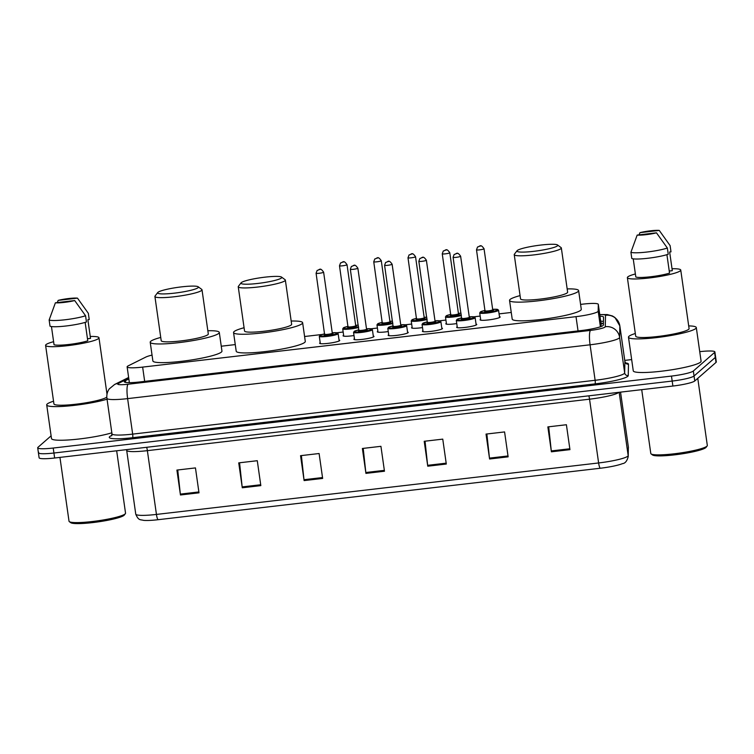 <?xml version="1.0" encoding="UTF-8"?>
<svg xmlns="http://www.w3.org/2000/svg" width="754" height="754" viewBox="0 0 754 754"><rect width="100%" height="100%" fill="white"/><g stroke="black" fill="none" stroke-linecap="round" stroke-linejoin="round"><path stroke-width="1.13" d="M354.003 335.539A10.151 1.31 171.9 0 1 343.051 335.775A10.151 1.31 171.9 0 1 343.211 335.502A10.151 1.31 171.9 0 1 343.617 335.238M388.253 331.553A10.151 1.31 171.9 0 1 377.302 331.788A10.151 1.31 171.9 0 1 377.462 331.515A10.151 1.31 171.9 0 1 377.867 331.251M422.504 327.566A10.151 1.31 171.9 0 1 411.561 327.802A10.151 1.31 171.9 0 1 411.712 327.528A10.151 1.31 171.9 0 1 412.118 327.264M456.754 323.579A10.151 1.31 171.9 0 1 445.812 323.815A10.151 1.31 171.9 0 1 445.963 323.541A10.151 1.31 171.9 0 1 446.368 323.277M499.459 316.605A10.151 1.31 171.9 0 1 500.156 316.972A10.151 1.31 171.9 0 1 499.996 317.246A10.151 1.31 171.9 0 1 489.308 319.828A10.151 1.31 171.9 0 1 480.062 319.828A10.151 1.31 171.9 0 1 480.213 319.555A10.151 1.31 171.9 0 1 480.628 319.291M476.047 324.097A10.151 1.31 171.9 0 1 476.745 324.456A10.151 1.31 171.9 0 1 476.585 324.738A10.151 1.31 171.9 0 1 465.897 327.311A10.151 1.31 171.9 0 1 456.651 327.311A10.151 1.31 171.9 0 1 456.801 327.038A10.151 1.31 171.9 0 1 457.207 326.774M441.797 328.084A10.151 1.31 171.9 0 1 442.494 328.442A10.151 1.31 171.9 0 1 442.334 328.725A10.151 1.31 171.9 0 1 431.646 331.298A10.151 1.31 171.9 0 1 422.4 331.298A10.151 1.31 171.9 0 1 422.551 331.025A10.151 1.31 171.9 0 1 422.956 330.761M339.046 340.045A10.151 1.31 171.9 0 1 339.734 340.403A10.151 1.31 171.9 0 1 339.583 340.676A10.151 1.31 171.9 0 1 328.895 343.258A10.151 1.31 171.9 0 1 319.639 343.258A10.151 1.31 171.9 0 1 319.8 342.985A10.151 1.31 171.9 0 1 320.205 342.721M373.296 336.058A10.151 1.31 171.9 0 1 373.993 336.416A10.151 1.31 171.9 0 1 373.833 336.689A10.151 1.31 171.9 0 1 363.145 339.272A10.151 1.31 171.9 0 1 353.89 339.272A10.151 1.31 171.9 0 1 354.05 338.998A10.151 1.31 171.9 0 1 354.455 338.734M407.546 332.071A10.151 1.31 171.9 0 1 408.244 332.429A10.151 1.31 171.9 0 1 408.084 332.702A10.151 1.31 171.9 0 1 397.396 335.285A10.151 1.31 171.9 0 1 388.14 335.285A10.151 1.31 171.9 0 1 388.301 335.012A10.151 1.31 171.9 0 1 388.706 334.748M152.035 355.096A19.029 2.45 -8.1 0 0 145.842 357.066L128.274 365.822A19.029 2.45 -8.1 0 0 127.407 366.359A19.029 2.45 -8.1 0 0 127.124 366.878A19.029 2.45 -8.1 0 0 142.638 367.104L576.009 316.652A19.029 2.45 -8.1 0 0 598.176 311.129L598.308 304.409A19.029 2.45 -8.1 0 0 598.308 304.352A19.029 2.45 -8.1 0 0 582.785 304.135L580.58 304.39M601.155 326.501L598.308 304.352M511.25 312.458L499.073 313.881M480.166 316.077L473.842 316.812M445.916 320.064L439.591 320.799M411.665 324.05L405.341 324.786M377.415 328.037L371.091 328.772M343.164 332.024L336.84 332.759M322.165 334.465L304.588 336.51M235.267 344.587L221.252 346.218M128.84 378.96L125.418 380.666A19.029 2.45 -8.1 0 0 124.561 381.204A19.029 2.45 -8.1 0 0 124.269 381.722A19.029 2.45 -8.1 0 0 139.792 381.948L581.211 330.563A19.029 2.45 -8.1 0 0 603.379 325.031L603.53 317.132A19.029 2.45 -8.1 0 0 603.53 317.085A19.029 2.45 -8.1 0 0 599.986 316.18M699.731 351.666A19.029 2.45 171.9 0 1 714.886 351.929A19.029 2.45 171.9 0 1 714.594 352.448L693.341 371.015A19.029 2.45 171.9 0 1 671.475 376.076L53.223 448.036A19.029 2.45 171.9 0 1 37.7 447.819A19.029 2.45 171.9 0 1 37.992 447.301L51.102 435.84M624.746 360.393L631.663 359.592M714.886 351.929L715.593 356.915A19.029 2.45 171.9 0 1 715.301 357.434L694.048 376.001A19.029 2.45 171.9 0 1 672.182 381.062L53.93 453.022A19.029 2.45 171.9 0 1 38.407 452.805A19.029 2.45 171.9 0 1 38.699 452.277M600.702 321.166A19.029 2.45 171.9 0 1 603.445 321.515M38.407 452.805L39.114 457.782A19.029 2.45 171.9 0 0 54.637 458.008L672.888 386.039A19.029 2.45 171.9 0 0 694.754 380.977L716.008 362.42A19.029 2.45 171.9 0 0 716.3 361.892L715.593 356.915A19.029 2.45 171.9 0 1 715.301 357.434L694.048 376.001A19.029 2.45 171.9 0 1 672.182 381.062L53.93 453.022A19.029 2.45 171.9 0 1 38.407 452.805L37.7 447.819M569.949 449.648L566.405 424.738L547.856 426.896L551.4 451.806L569.949 449.648M548.686 426.802L551.297 450.93A5.071 0.98 83.4 0 0 551.4 451.806M508.13 456.839L504.577 431.929L486.028 434.087L489.582 458.998L508.13 456.839M486.858 433.993L489.469 458.121A5.071 0.98 83.4 0 0 489.582 458.998M446.302 464.04L442.758 439.13L424.21 441.288L427.754 466.198L446.302 464.04M425.039 441.194L427.641 465.322A5.071 0.98 83.4 0 0 427.754 466.198M198.999 492.824L195.456 467.914L176.907 470.072L180.451 494.982L198.999 492.824M177.737 469.978L180.338 494.106A5.071 0.98 83.4 0 0 180.451 494.982M260.827 485.623L257.284 460.713L238.735 462.871L242.279 487.781L260.827 485.623M239.565 462.777L242.166 486.905A5.071 0.98 83.4 0 0 242.279 487.781M322.646 478.432L319.102 453.522L300.554 455.68L304.107 480.59L322.646 478.432M301.383 455.586L303.994 479.714A5.071 0.98 83.4 0 0 304.107 480.59M384.474 471.231L380.93 446.321L362.382 448.479L365.926 473.389L384.474 471.231M363.211 448.385L365.822 472.513A5.071 0.98 83.4 0 0 365.926 473.389M628.402 447.914A6.343 6.286 -178.9 0 0 628.346 446.915A25.372 3.27 -8.1 0 0 628.336 446.849L628.233 456.585C627.045 461.043 625.141 463.39 622.512 463.625A20.801 2.677 171.9 0 1 600.269 468.243L158.095 519.704A20.801 2.677 171.9 0 1 143.448 520.345C140.517 519.412 138.557 520.929 135.758 514.134A25.372 3.27 -8.1 0 0 156.446 514.426A6.343 1.225 83.4 0 0 158.095 519.704M116.663 450.788L125.541 513.163A28.548 3.676 171.9 0 1 125.362 513.663L124.297 515.067A27.276 3.516 171.9 0 1 124.042 515.331A27.276 3.516 171.9 0 1 97.068 522.032A27.276 3.516 171.9 0 1 70.744 522.692L69.33 521.645A28.548 3.676 171.9 0 1 69.019 521.202L59.943 457.386M125.362 513.663A28.548 3.676 171.9 0 1 125.098 513.945A28.548 3.676 171.9 0 1 96.88 520.948A28.548 3.676 171.9 0 1 69.33 521.645M107.049 399.196A34.25 4.411 171.9 0 1 69.641 405.859A34.25 4.411 171.9 0 1 46.71 404.926A34.25 4.411 171.9 0 1 47.229 403.993A34.25 4.411 171.9 0 1 53.543 401.213M111.837 432.824A34.25 4.411 171.9 0 1 74.429 439.488A34.25 4.411 171.9 0 1 51.489 438.555L46.71 404.926M90.254 336.463A26.956 3.468 171.9 0 1 98.972 337.764A26.956 3.468 171.9 0 1 98.557 338.508A26.956 3.468 171.9 0 1 70.169 345.36A26.956 3.468 171.9 0 1 45.598 345.36A26.956 3.468 171.9 0 1 46.013 344.625A26.956 3.468 171.9 0 1 53.609 341.675M106.814 397.113A26.956 3.468 171.9 0 1 78.275 403.927A26.956 3.468 171.9 0 1 53.93 403.899L45.598 345.36M77.474 298.132L58.171 300.384A12.686 1.631 171.9 0 1 77.474 298.132L88.341 313.325L89.226 319.555L87.869 319.715L90.527 338.395L87.473 338.753M57.276 302.58L58.171 300.384M51.451 326.557L54.043 344.738A19.029 2.45 171.9 0 0 68.963 344.465A19.029 2.45 171.9 0 0 87.766 340.808L85.145 322.392M74.703 300.554A12.686 1.631 171.9 0 1 55.4 302.797L74.703 300.554L85.57 315.747A20.301 2.611 171.9 0 1 65.202 319.753A20.301 2.611 171.9 0 1 49.142 319.988L50.028 326.209A20.301 2.611 171.9 0 0 66.088 325.982A20.301 2.611 171.9 0 0 86.456 321.977L85.57 315.747M55.4 302.797L49.142 319.988M198.104 287.67A20.612 2.658 171.9 0 1 175.079 293.07A20.612 2.658 171.9 0 1 157.727 292.552A20.612 2.658 171.9 0 1 157.925 292.345A20.612 2.658 171.9 0 1 178.302 287.283A20.612 2.658 171.9 0 1 198.198 286.784A20.612 2.658 171.9 0 1 198.104 287.67M198.198 286.784L201.752 289.404A23.789 3.063 171.9 0 1 202.006 289.772A23.789 3.063 171.9 0 1 201.638 290.422A23.789 3.063 171.9 0 1 176.587 296.473A23.789 3.063 171.9 0 1 154.909 296.473A23.789 3.063 171.9 0 1 155.051 296.049L157.727 292.552M154.909 296.473L161.205 340.685A23.789 3.063 -8.1 0 0 182.883 340.685A23.789 3.063 -8.1 0 0 207.934 334.644A23.789 3.063 -8.1 0 0 208.302 333.984L202.006 289.772M207.84 330.733A34.891 4.496 171.9 0 1 219.291 332.42A34.891 4.496 171.9 0 1 218.754 333.381A34.891 4.496 171.9 0 1 182.006 342.25A34.891 4.496 171.9 0 1 150.216 342.25A34.891 4.496 171.9 0 1 150.743 341.298A34.891 4.496 171.9 0 1 160.734 337.434M219.291 332.42L221.949 351.11A34.891 4.496 171.9 0 1 221.412 352.061A34.891 4.496 171.9 0 1 184.673 360.93A34.891 4.496 171.9 0 1 152.873 360.94L150.216 342.25M281.449 277.972A20.612 2.658 171.9 0 1 258.415 283.372A20.612 2.658 171.9 0 1 241.073 282.844A20.612 2.658 171.9 0 1 241.261 282.646A20.612 2.658 171.9 0 1 261.647 277.585A20.612 2.658 171.9 0 1 281.544 277.086A20.612 2.658 171.9 0 1 281.449 277.972M281.544 277.086L285.087 279.706A23.789 3.063 171.9 0 1 285.351 280.073A23.789 3.063 171.9 0 1 284.984 280.724A23.789 3.063 171.9 0 1 259.932 286.765A23.789 3.063 171.9 0 1 238.245 286.774A23.789 3.063 171.9 0 1 238.396 286.35L241.073 282.844M238.245 286.774L244.541 330.987A23.789 3.063 -8.1 0 0 266.219 330.987A23.789 3.063 -8.1 0 0 291.28 324.936A23.789 3.063 -8.1 0 0 291.638 324.286L285.351 280.073M291.176 321.034A34.891 4.496 171.9 0 1 302.627 322.721A34.891 4.496 171.9 0 1 302.09 323.683A34.891 4.496 171.9 0 1 265.351 332.542A34.891 4.496 171.9 0 1 233.552 332.552A34.891 4.496 171.9 0 1 234.089 331.6A34.891 4.496 171.9 0 1 244.079 327.736M302.627 322.721L305.285 341.402A34.891 4.496 171.9 0 1 304.757 342.363A34.891 4.496 171.9 0 1 268.009 351.223A34.891 4.496 171.9 0 1 236.209 351.232L233.552 332.552M557.432 245.851A20.612 2.658 171.9 0 1 534.407 251.252A20.612 2.658 171.9 0 1 517.056 250.724A20.612 2.658 171.9 0 1 517.253 250.526A20.612 2.658 171.9 0 1 537.63 245.465A20.612 2.658 171.9 0 1 557.526 244.965A20.612 2.658 171.9 0 1 557.432 245.851M557.526 244.965L561.08 247.585A23.789 3.063 171.9 0 1 561.334 247.943A23.789 3.063 171.9 0 1 560.967 248.603A23.789 3.063 171.9 0 1 535.915 254.645A23.789 3.063 171.9 0 1 514.237 254.654A23.789 3.063 171.9 0 1 514.379 254.23L517.056 250.724M514.237 254.654L520.533 298.867A23.789 3.063 -8.1 0 0 542.211 298.857A23.789 3.063 -8.1 0 0 567.262 292.816A23.789 3.063 -8.1 0 0 567.63 292.166L561.334 247.943M567.168 288.905A34.891 4.496 171.9 0 1 578.62 290.601A34.891 4.496 171.9 0 1 578.082 291.553A34.891 4.496 171.9 0 1 541.334 300.422A34.891 4.496 171.9 0 1 509.544 300.431A34.891 4.496 171.9 0 1 510.072 299.47A34.891 4.496 171.9 0 1 520.062 295.615M578.62 290.601L581.277 309.281A34.891 4.496 171.9 0 1 580.74 310.243A34.891 4.496 171.9 0 1 544.002 319.102A34.891 4.496 171.9 0 1 512.202 319.112L509.544 300.431M697.77 378.357L707.318 445.444A28.548 3.676 171.9 0 1 707.139 445.953L706.074 447.348A27.276 3.516 171.9 0 1 705.819 447.612A27.276 3.516 171.9 0 1 678.845 454.313A27.276 3.516 171.9 0 1 652.521 454.973L651.107 453.927A28.548 3.676 171.9 0 1 650.796 453.484L641.711 389.667M707.139 445.953A28.548 3.676 171.9 0 1 706.875 446.227A28.548 3.676 171.9 0 1 678.647 453.229A28.548 3.676 171.9 0 1 651.107 453.927M688.694 325.898A34.25 4.411 171.9 0 1 696.3 327.566A34.25 4.411 171.9 0 1 695.782 328.499A34.25 4.411 171.9 0 1 659.703 337.208A34.25 4.411 171.9 0 1 628.478 337.217A34.25 4.411 171.9 0 1 629.006 336.275A34.25 4.411 171.9 0 1 635.32 333.494M696.3 327.566L701.088 361.194A34.25 4.411 171.9 0 1 700.56 362.127A34.25 4.411 171.9 0 1 664.491 370.836A34.25 4.411 171.9 0 1 633.266 370.845L628.478 337.217M672.031 268.744A26.956 3.468 171.9 0 1 680.749 270.055A26.956 3.468 171.9 0 1 680.334 270.79A26.956 3.468 171.9 0 1 651.946 277.642A26.956 3.468 171.9 0 1 627.375 277.651A26.956 3.468 171.9 0 1 627.79 276.906A26.956 3.468 171.9 0 1 635.377 273.956M680.749 270.055L689.081 328.593A26.956 3.468 171.9 0 1 688.666 329.328A26.956 3.468 171.9 0 1 660.278 336.18A26.956 3.468 171.9 0 1 635.707 336.19L627.375 277.651M659.25 230.413L639.939 232.666A12.686 1.631 171.9 0 1 659.25 230.413L670.108 245.616L670.994 251.836L669.646 251.996L672.304 270.677L669.241 271.035M639.053 234.862L639.939 232.666M633.228 258.839L635.82 277.02A19.029 2.45 171.9 0 0 650.74 276.746A19.029 2.45 171.9 0 0 669.543 273.099L666.913 254.673M656.48 232.835A12.686 1.631 171.9 0 1 637.177 235.078L656.48 232.835L667.347 248.028A20.301 2.611 171.9 0 1 646.97 252.034A20.301 2.611 171.9 0 1 630.919 252.27L631.805 258.499A20.301 2.611 171.9 0 0 647.865 258.264A20.301 2.611 171.9 0 0 668.232 254.258L667.347 248.028M637.177 235.078L630.919 252.27M603.398 323.994A19.029 18.869 -178.9 0 0 600.985 323.193M144.674 381.373L142.638 367.104M601.192 324.644L598.308 304.409M600.401 326.774L598.176 311.129M578.045 330.931L576.009 316.652M128.745 378.272L118.482 383.381A12.686 1.631 -8.1 0 0 117.907 383.739A12.686 1.631 -8.1 0 0 128.057 384.229L590.514 330.403A12.686 1.631 -8.1 0 0 605.085 327.029A12.686 1.631 -8.1 0 0 605.283 326.718L605.509 315.295A12.686 1.631 -8.1 0 0 599.779 314.701M625.641 363.108L624.896 361.42L619.845 325.926A25.372 3.27 171.9 0 1 619.845 325.992L619.618 337.415A25.372 3.27 171.9 0 1 619.222 338.046A25.372 3.27 171.9 0 1 590.071 344.795L127.615 398.621A25.372 3.27 171.9 0 1 106.927 398.329L111.978 433.823A25.372 3.27 -8.1 0 0 132.666 434.115L595.123 380.289A25.372 3.27 -8.1 0 0 624.274 373.541A25.372 3.27 -8.1 0 0 624.67 372.919L624.896 361.486A25.372 3.27 -8.1 0 0 624.896 361.42A25.372 3.27 -8.1 0 0 624.878 361.354M625.66 362.938A28.548 3.676 171.9 0 1 628.478 364.163L628.252 375.596A28.548 3.676 171.9 0 1 595.01 383.89L132.553 437.716A3.176 0.613 83.4 0 0 132.666 434.115L127.615 398.621A12.686 2.441 -96.6 0 1 128.057 384.229M628.252 375.596A3.176 3.148 1.1 0 1 624.67 372.919L619.618 337.415A12.686 12.582 -178.9 0 0 605.283 326.718M132.553 437.716A28.548 3.676 171.9 0 1 109.716 436.604A28.548 3.676 171.9 0 1 111.008 435.793L111.677 435.463M53.223 448.036L54.637 458.008M671.475 376.076L672.888 386.039M693.341 371.015L694.754 380.977M714.594 352.448L716.008 362.42M590.514 330.403A12.686 2.441 -96.6 0 0 590.071 344.795L595.123 380.289A3.176 0.613 83.4 0 1 595.01 383.89M605.509 315.295A12.686 12.582 -178.9 0 1 619.845 325.992L624.896 361.486A3.176 3.148 1.1 0 0 628.478 364.163M111.526 435.699A3.176 2.931 63.5 0 1 111.008 435.793M118.482 383.381A12.686 11.725 -116.5 0 0 114.599 384.483L128.632 377.49M125.673 382.419L125.418 380.666M588.846 395.822A6.343 1.225 -96.6 0 1 589.543 399.186L147.369 450.656A25.372 3.27 171.9 0 1 126.681 450.364L135.758 514.134M618.817 392.334A25.372 3.27 171.9 0 1 618.704 392.448A25.372 3.27 171.9 0 1 589.543 399.186L598.619 462.956A25.372 3.27 -8.1 0 0 628.167 455.586L628.346 446.915L620.542 392.137L628.336 446.849A25.372 3.27 -8.1 0 0 628.327 446.783M628.233 456.585A6.343 6.286 -178.9 0 0 628.167 455.586L619.166 392.297M600.269 468.243A6.343 1.225 -96.6 0 1 598.619 462.956L156.446 514.426L147.369 450.656A6.343 1.225 -96.6 0 0 146.672 447.292M384.351 470.355L365.822 472.513M322.524 477.555L303.994 479.714M260.705 484.756L242.166 486.905M198.877 491.947L180.338 494.106M446.179 463.163L427.641 465.322M507.998 455.963L489.469 458.121M569.826 448.771L551.297 450.93M319.291 336.322L320.356 335.087L324.71 333.862A8.878 1.14 -8.1 0 0 319.969 335.37A8.878 1.14 -8.1 0 0 327.076 335.709A8.878 1.14 -8.1 0 0 337.283 333.353A8.878 1.14 -8.1 0 0 332.25 332.797L337.189 332.825L338.131 333.645A9.519 1.225 171.9 0 1 337.99 333.899A9.519 1.225 171.9 0 1 327.971 336.322A9.519 1.225 171.9 0 1 319.291 336.322L320.337 343.626M331.835 333.513A4.439 0.575 171.9 0 1 332.957 333.852A4.439 0.575 171.9 0 1 327.849 335.04A4.439 0.575 171.9 0 1 324.295 334.861A4.439 0.575 171.9 0 1 324.682 334.653M324.833 334.163A3.808 0.49 -8.1 0 0 324.767 334.276A3.808 0.49 -8.1 0 0 328.235 334.267A3.808 0.49 -8.1 0 0 332.25 333.306A3.808 0.49 -8.1 0 0 332.307 333.202L332.335 333.551M316.086 273.24L317.151 270.394C319.8 270.092 319.866 266.841 323.617 272.175A3.808 0.49 171.9 0 1 323.56 272.279A3.808 0.49 171.9 0 1 319.555 273.24A3.808 0.49 171.9 0 1 316.086 273.24L324.625 334.719M320.026 269.517L318.791 269.668L320.026 269.517M353.551 332.335L354.606 331.1L358.961 329.875A8.878 1.14 -8.1 0 0 354.22 331.383A8.878 1.14 -8.1 0 0 361.326 331.722A8.878 1.14 -8.1 0 0 371.534 329.366A8.878 1.14 -8.1 0 0 366.501 328.81L371.439 328.838L372.382 329.658A9.519 1.225 171.9 0 1 372.24 329.913A9.519 1.225 171.9 0 1 362.222 332.335A9.519 1.225 171.9 0 1 353.551 332.335L354.587 339.639M366.086 329.526A4.439 0.575 171.9 0 1 367.207 329.866A4.439 0.575 171.9 0 1 362.099 331.053A4.439 0.575 171.9 0 1 358.546 330.874A4.439 0.575 171.9 0 1 358.932 330.667M359.083 330.186A3.808 0.49 -8.1 0 0 359.017 330.29A3.808 0.49 -8.1 0 0 362.486 330.28A3.808 0.49 -8.1 0 0 366.501 329.319A3.808 0.49 -8.1 0 0 366.557 329.215L366.585 329.564M350.337 269.253L351.402 266.407C354.05 266.105 354.116 262.854 357.867 268.188A3.808 0.49 171.9 0 1 357.811 268.292A3.808 0.49 171.9 0 1 353.805 269.253A3.808 0.49 171.9 0 1 350.337 269.253L358.876 330.733M354.276 265.531L353.042 265.681L354.276 265.531M393.211 325.898A8.878 1.14 -8.1 0 0 388.47 327.396A8.878 1.14 -8.1 0 0 395.577 327.736A8.878 1.14 -8.1 0 0 405.784 325.379A8.878 1.14 -8.1 0 0 400.751 324.823L405.69 324.851L406.642 325.671A9.519 1.225 171.9 0 1 406.491 325.926A9.519 1.225 171.9 0 1 396.472 328.348A9.519 1.225 171.9 0 1 387.801 328.348L388.838 335.653M400.336 325.539A4.439 0.575 171.9 0 1 401.458 325.879A4.439 0.575 171.9 0 1 396.35 327.066A4.439 0.575 171.9 0 1 392.796 326.887A4.439 0.575 171.9 0 1 393.183 326.68M393.334 326.199A3.808 0.49 -8.1 0 0 393.277 326.303A3.808 0.49 -8.1 0 0 396.745 326.293A3.808 0.49 -8.1 0 0 400.751 325.332A3.808 0.49 -8.1 0 0 400.808 325.228L400.836 325.577M384.587 265.267L385.652 262.42C388.301 262.119 388.367 258.867 392.118 264.202A3.808 0.49 171.9 0 1 392.061 264.305A3.808 0.49 171.9 0 1 388.056 265.267A3.808 0.49 171.9 0 1 384.587 265.267L393.126 326.746M388.527 261.544L387.292 261.695L388.527 261.544M422.052 324.361L423.107 323.127L427.461 321.901A8.878 1.14 -8.1 0 0 422.721 323.409A8.878 1.14 -8.1 0 0 429.827 323.749A8.878 1.14 -8.1 0 0 440.034 321.392A8.878 1.14 -8.1 0 0 435.001 320.836L439.94 320.865L440.892 321.685A9.519 1.225 171.9 0 1 440.741 321.939A9.519 1.225 171.9 0 1 430.723 324.361A9.519 1.225 171.9 0 1 422.052 324.361L423.088 331.666M434.587 321.553A4.439 0.575 171.9 0 1 435.708 321.892A4.439 0.575 171.9 0 1 430.609 323.08A4.439 0.575 171.9 0 1 427.056 322.901A4.439 0.575 171.9 0 1 427.433 322.693M427.584 322.212A3.808 0.49 -8.1 0 0 427.527 322.316A3.808 0.49 -8.1 0 0 430.996 322.316A3.808 0.49 -8.1 0 0 435.001 321.345A3.808 0.49 -8.1 0 0 435.058 321.242L435.086 321.59M418.838 261.28L419.903 258.433C422.551 258.132 422.617 254.88 426.378 260.215A3.808 0.49 171.9 0 1 426.312 260.318A3.808 0.49 171.9 0 1 422.306 261.28A3.808 0.49 171.9 0 1 418.838 261.28L427.377 322.759M422.777 257.557L421.543 257.708L422.777 257.557M456.302 320.375L457.358 319.14L461.721 317.915A8.878 1.14 -8.1 0 0 456.971 319.423A8.878 1.14 -8.1 0 0 464.078 319.762A8.878 1.14 -8.1 0 0 474.285 317.406A8.878 1.14 -8.1 0 0 469.252 316.85L474.191 316.878L475.143 317.698A9.519 1.225 171.9 0 1 474.992 317.952A9.519 1.225 171.9 0 1 464.973 320.375A9.519 1.225 171.9 0 1 456.302 320.375L457.339 327.679M468.837 317.566A4.439 0.575 171.9 0 1 469.959 317.905A4.439 0.575 171.9 0 1 464.86 319.093A4.439 0.575 171.9 0 1 461.307 318.914A4.439 0.575 171.9 0 1 461.684 318.706M461.834 318.226A3.808 0.49 -8.1 0 0 461.778 318.329A3.808 0.49 -8.1 0 0 465.246 318.329A3.808 0.49 -8.1 0 0 469.252 317.359A3.808 0.49 -8.1 0 0 469.308 317.255L469.337 317.604M453.088 257.293L454.153 254.447C456.801 254.145 456.877 250.893 460.628 256.228A3.808 0.49 171.9 0 1 460.562 256.332A3.808 0.49 171.9 0 1 456.556 257.293A3.808 0.49 171.9 0 1 453.088 257.293L461.637 318.772M457.028 253.57L455.793 253.721L457.028 253.57M358.621 327.481A9.519 1.225 171.9 0 1 348.499 329.149A9.519 1.225 171.9 0 1 342.712 328.838L343.767 327.604L348.122 326.378A8.878 1.14 -8.1 0 0 343.381 327.877A8.878 1.14 -8.1 0 0 348.141 328.452A8.878 1.14 -8.1 0 0 358.518 326.746M355.247 326.03A4.439 0.575 171.9 0 1 356.369 326.369A4.439 0.575 171.9 0 1 351.26 327.547A4.439 0.575 171.9 0 1 347.707 327.377A4.439 0.575 171.9 0 1 348.094 327.17M348.244 326.68A3.808 0.49 -8.1 0 0 348.178 326.784A3.808 0.49 -8.1 0 0 351.647 326.784A3.808 0.49 -8.1 0 0 355.662 325.822A3.808 0.49 -8.1 0 0 355.718 325.719L355.747 326.067M346.972 264.786A3.808 0.49 171.9 0 1 342.966 265.757A3.808 0.49 171.9 0 1 339.498 265.757L340.563 262.901C343.211 262.599 343.277 259.357 347.029 264.682A3.808 0.49 171.9 0 1 346.972 264.786M342.203 262.175L343.438 262.034L342.203 262.175M358.291 325.191A8.878 1.14 -8.1 0 0 355.662 325.313L358.291 325.172M392.872 323.494A9.519 1.225 171.9 0 1 382.749 325.163A9.519 1.225 171.9 0 1 376.962 324.851L378.018 323.617L382.372 322.392A8.878 1.14 -8.1 0 0 377.631 323.89A8.878 1.14 -8.1 0 0 382.391 324.465A8.878 1.14 -8.1 0 0 392.768 322.759M389.498 322.043A4.439 0.575 171.9 0 1 390.619 322.382A4.439 0.575 171.9 0 1 385.511 323.56A4.439 0.575 171.9 0 1 381.958 323.391A4.439 0.575 171.9 0 1 382.344 323.183M382.495 322.693A3.808 0.49 -8.1 0 0 382.429 322.797A3.808 0.49 -8.1 0 0 385.907 322.797A3.808 0.49 -8.1 0 0 389.912 321.835A3.808 0.49 -8.1 0 0 389.969 321.732L389.997 322.081M381.222 260.799A3.808 0.49 171.9 0 1 377.217 261.77A3.808 0.49 171.9 0 1 373.748 261.77L374.813 258.914C377.462 258.613 377.528 255.37 381.279 260.696A3.808 0.49 171.9 0 1 381.222 260.799M376.453 258.188L377.688 258.047L376.453 258.188M389.912 321.317L392.542 321.185A8.878 1.14 -8.1 0 0 389.912 321.327M427.122 319.507A9.519 1.225 171.9 0 1 417 321.176A9.519 1.225 171.9 0 1 411.213 320.865L412.268 319.63L416.623 318.405A8.878 1.14 -8.1 0 0 411.882 319.903A8.878 1.14 -8.1 0 0 416.642 320.478A8.878 1.14 -8.1 0 0 427.018 318.772M423.748 318.056A4.439 0.575 171.9 0 1 424.87 318.395A4.439 0.575 171.9 0 1 419.771 319.573A4.439 0.575 171.9 0 1 416.217 319.404A4.439 0.575 171.9 0 1 416.594 319.196M416.745 318.706A3.808 0.49 -8.1 0 0 416.689 318.81A3.808 0.49 -8.1 0 0 420.157 318.81A3.808 0.49 -8.1 0 0 424.163 317.849A3.808 0.49 -8.1 0 0 424.219 317.745L424.248 318.094M415.473 256.812A3.808 0.49 171.9 0 1 411.467 257.783A3.808 0.49 171.9 0 1 407.999 257.783L409.064 254.927C411.712 254.626 411.778 251.384 415.539 256.709A3.808 0.49 171.9 0 1 415.473 256.812M410.704 254.202L411.938 254.06L410.704 254.202M426.802 317.217A8.878 1.14 -8.1 0 0 424.163 317.34L426.792 317.198M461.373 315.521A9.519 1.225 171.9 0 1 451.25 317.189A9.519 1.225 171.9 0 1 445.463 316.878L446.519 315.643L450.883 314.418A8.878 1.14 -8.1 0 0 446.132 315.917A8.878 1.14 -8.1 0 0 450.892 316.492A8.878 1.14 -8.1 0 0 461.269 314.786M457.998 314.069A4.439 0.575 171.9 0 1 459.12 314.409A4.439 0.575 171.9 0 1 454.021 315.587A4.439 0.575 171.9 0 1 450.468 315.417A4.439 0.575 171.9 0 1 450.845 315.21M450.996 314.72A3.808 0.49 -8.1 0 0 450.939 314.823A3.808 0.49 -8.1 0 0 454.408 314.823A3.808 0.49 -8.1 0 0 458.413 313.862A3.808 0.49 -8.1 0 0 458.47 313.758L458.498 314.107M449.723 252.826A3.808 0.49 171.9 0 1 445.718 253.796A3.808 0.49 171.9 0 1 442.249 253.796L443.314 250.941C445.963 250.639 446.038 247.397 449.789 252.722A3.808 0.49 171.9 0 1 449.723 252.826M444.954 250.215L446.189 250.074L444.954 250.215M461.052 313.23A8.878 1.14 -8.1 0 0 458.413 313.353L461.043 313.212M499.591 317.509L498.554 310.205A9.519 1.225 171.9 0 1 498.403 310.469A9.519 1.225 171.9 0 1 488.385 312.891A9.519 1.225 171.9 0 1 479.714 312.891L480.769 311.656L485.133 310.431M485.133 310.441A8.878 1.14 -8.1 0 0 480.392 311.93A8.878 1.14 -8.1 0 0 487.489 312.279A8.878 1.14 -8.1 0 0 497.697 309.922A8.878 1.14 -8.1 0 0 492.664 309.366L497.602 309.394L498.554 310.205M492.249 310.082A4.439 0.575 171.9 0 1 493.37 310.422A4.439 0.575 171.9 0 1 488.272 311.6A4.439 0.575 171.9 0 1 484.718 311.43A4.439 0.575 171.9 0 1 485.095 311.223M485.246 310.733A3.808 0.49 -8.1 0 0 485.19 310.837A3.808 0.49 -8.1 0 0 488.658 310.837A3.808 0.49 -8.1 0 0 492.664 309.875A3.808 0.49 -8.1 0 0 492.72 309.771L492.758 310.12M483.983 248.839A3.808 0.49 171.9 0 1 479.968 249.81A3.808 0.49 171.9 0 1 476.5 249.81L477.565 246.954C480.213 246.652 480.289 243.41 484.04 248.735A3.808 0.49 171.9 0 1 483.983 248.839M479.205 246.228L480.449 246.087L479.205 246.228M603.398 323.749L600.947 322.891M129.368 382.664L127.124 366.878M114.599 384.483L109.283 388.876C107.275 391.712 106.484 394.87 106.927 398.329M111.978 435.52L111.356 435.878L111.978 433.823M619.845 325.926L614.934 317.5L612.446 315.973L607.234 314.569L599.76 314.559M126.531 449.638L126.681 450.364M98.972 337.764L107.002 394.191M323.617 272.175L332.307 333.202M338.131 333.645L339.177 340.94M357.867 268.188L366.557 329.215M372.382 329.658L373.428 336.953M393.211 325.888L388.857 327.113L387.801 328.348M392.118 264.202L400.808 325.228M406.642 325.671L407.678 332.966M426.378 260.215L435.058 321.242M440.892 321.685L441.929 328.98M460.628 256.228L469.308 317.255M475.143 317.698L476.179 324.993M348.037 327.236L339.498 265.757M342.712 328.838L343.749 336.133M347.029 264.682L355.718 325.719M382.287 323.249L373.748 261.77M376.962 324.851L377.999 332.146M381.279 260.696L389.969 321.732M416.538 319.262L407.999 257.783M411.213 320.865L412.249 328.16M415.539 256.709L424.219 317.745M450.798 315.276L442.249 253.796M445.463 316.878L446.5 324.173M449.789 252.722L458.47 313.758M485.048 311.289L476.5 249.81M479.714 312.891L480.75 320.186M484.04 248.735L492.72 309.771"/></g></svg>
